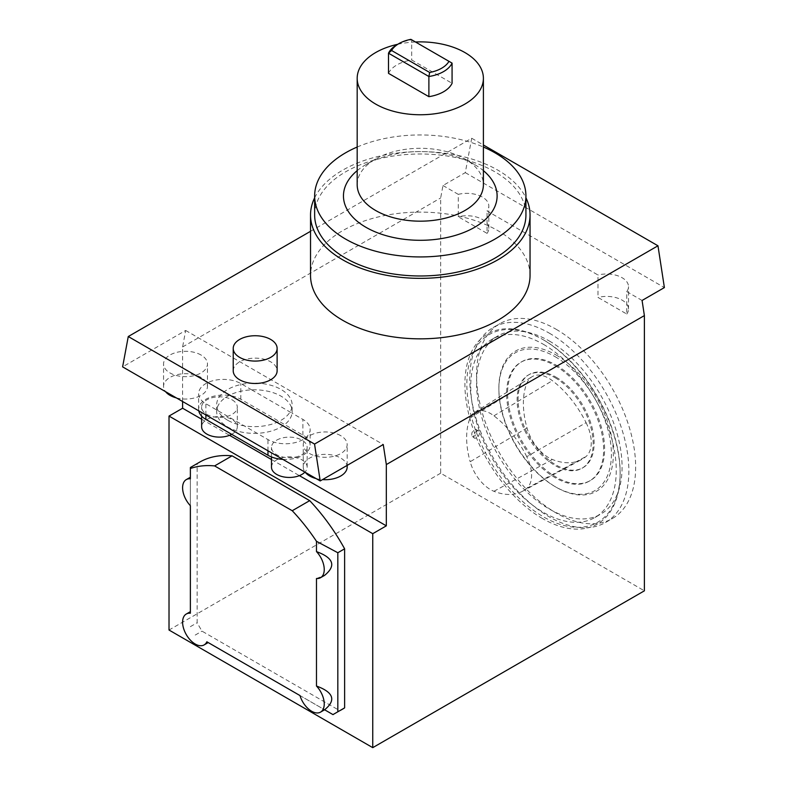 <?xml version="1.0" encoding="UTF-8"?>
<svg xmlns="http://www.w3.org/2000/svg" width="787" height="787" viewBox="0 0 787 787"><rect width="100%" height="100%" fill="white"/><g stroke="black" fill="none" stroke-linecap="round" stroke-linejoin="round"><path stroke-width="0.59" stroke-dasharray="3.94 2.95" d="M190.365 505.687L190.365 477.247M190.365 613.221L190.365 467.508M316.482 578.494L324.618 575.346M337.82 711.792L332.97 714.596L208.201 642.566M299.985 695.56L324.618 709.776M199.544 462.205A142.683 82.379 -120 0 0 197.153 463.681L197.153 622.743A142.683 82.379 -120 0 0 202.013 631.154L339.758 710.681M555.14 377.75A53.782 31.047 60 0 1 590.27 425.147A53.782 31.047 60 0 1 582.026 468.245A53.782 31.047 60 0 1 528.244 437.188A53.782 31.047 60 0 1 528.244 375.094A53.782 31.047 60 0 1 555.14 377.75M586.089 422.668A32.926 19.006 60 0 1 586.069 456.48A76.831 44.357 60 0 1 581.593 459.539A76.831 44.357 60 0 1 552.385 459.49A32.926 19.006 60 0 1 527.005 427.941A76.831 44.357 60 0 1 526.975 382.944A32.926 19.006 60 0 1 531.963 376.776A32.926 19.006 60 0 1 552.376 380.672A76.831 44.357 60 0 1 586.089 422.668L526.739 456.676A30.86 17.816 60 0 1 526.729 488.363A74.765 43.167 60 0 1 522.361 491.344A74.765 43.167 60 0 1 493.951 491.295A30.86 17.816 60 0 1 470.164 461.733L527.005 427.941M642.074 300.467L626.767 291.623L626.767 314.033L597.982 297.417L597.982 275.007L487.064 210.975A21.947 12.671 0 0 0 488.806 206.027A21.947 12.671 0 0 0 458.28 194.359L458.28 216.759L487.064 233.375L487.064 210.975M310.531 231.309L471.708 138.256L465.294 172.638L442.983 185.516L440.661 197.96L440.661 473.203L644.386 590.821M442.983 185.516L458.28 194.359M542.528 518.564A109.757 63.373 60 0 1 464.91 384.145A109.757 63.373 60 0 1 542.528 339.335L542.528 339.335A109.757 63.373 60 0 1 620.136 473.754A109.757 63.373 60 0 1 542.528 518.564M471.708 138.256L483.395 145.005M233.218 370.805A21.947 12.671 180 0 1 239.651 361.843A21.947 12.671 180 0 1 263.566 359.098A21.947 12.671 180 0 1 277.122 370.805M530.044 275.48A109.757 63.373 0 0 0 497.896 230.67A109.757 63.373 0 0 0 378.281 216.937A109.757 63.373 0 0 0 310.531 275.48M232.076 399.826A17.835 10.3 180 0 1 237.3 407.105A17.835 10.3 180 0 1 219.465 417.395A17.835 10.3 180 0 1 201.629 407.105A17.835 10.3 180 0 1 212.647 397.592A17.835 10.3 180 0 1 232.076 399.826M198.786 410.844A24.692 14.255 180 0 1 198.649 409.338A24.692 14.255 180 0 1 213.897 396.166A24.692 14.255 180 0 1 240.812 399.265L302.897 435.113A24.692 14.255 180 0 1 310.137 445.186A24.692 14.255 180 0 1 282.828 459.372M276.709 440.149A17.835 10.3 180 0 1 296.148 437.916A17.835 10.3 180 0 1 307.156 447.429A17.835 10.3 180 0 1 289.321 457.729A17.835 10.3 180 0 1 271.485 447.429A17.835 10.3 180 0 1 276.709 440.149M251.683 389.86L292.026 413.145A37.727 21.78 180 0 1 257.103 433.312A37.727 21.78 180 0 1 216.661 411.581A37.727 21.78 180 0 1 216.759 410.017A37.727 21.78 180 0 1 251.683 389.86A37.727 21.78 180 0 1 292.125 411.581A37.727 21.78 180 0 1 292.026 413.145L302.897 419.422A24.692 14.255 180 0 1 310.137 429.505A24.692 14.255 180 0 1 294.889 442.678A24.692 14.255 180 0 1 267.974 439.589L205.889 403.741A24.692 14.255 180 0 1 198.649 393.657A24.692 14.255 180 0 1 213.897 380.485A24.692 14.255 180 0 1 240.812 383.574L251.683 389.86M182.604 401.498L182.604 346.949L185.673 330.461L122.615 366.87M185.673 330.461L383.259 444.537M340.732 435.664A21.947 12.671 0 0 0 316.817 432.919A21.947 12.671 0 0 0 303.261 444.625A21.947 12.671 0 0 0 325.218 457.306A21.947 12.671 0 0 0 347.165 444.625A21.947 12.671 0 0 0 340.732 435.664M201.039 355.016A21.947 12.671 0 0 0 177.114 352.261A21.947 12.671 0 0 0 163.558 363.978A21.947 12.671 0 0 0 185.516 376.648A21.947 12.671 0 0 0 207.463 363.978A21.947 12.671 0 0 0 201.039 355.016M227.718 420.268A37.727 21.78 180 0 1 216.661 404.862A37.727 21.78 180 0 1 254.398 383.082A37.727 21.78 180 0 1 292.125 404.862A37.727 21.78 180 0 1 292.026 406.426A37.727 21.78 180 0 1 267.57 425.275A37.727 21.78 180 0 1 227.718 420.268M465.294 172.638L664.385 287.58M626.767 291.623A21.947 12.671 0 0 0 628.508 286.684A21.947 12.671 0 0 0 597.982 275.007M201.629 419.205L229.538 435.319M271.485 459.539L299.385 475.643M182.604 346.949L440.661 197.96M440.661 473.203L169.018 630.033M487.064 233.375A21.947 12.671 0 0 0 488.806 228.427A21.947 12.671 0 0 0 458.28 216.759M626.767 314.033A21.947 12.671 0 0 0 628.508 309.084A21.947 12.671 0 0 0 597.982 297.417M347.165 467.035A21.947 12.671 0 0 0 340.732 458.073A21.947 12.671 0 0 0 316.817 455.329A21.947 12.671 0 0 0 303.261 467.035A21.947 12.671 0 0 0 305.258 472.318M316.059 478.555A21.947 12.671 0 0 0 322.503 479.608M176.367 397.897A21.947 12.671 0 0 0 207.463 386.378A21.947 12.671 0 0 0 201.039 377.416A21.947 12.671 0 0 0 177.114 374.671A21.947 12.671 0 0 0 163.558 386.378A21.947 12.671 0 0 0 165.555 391.66M271.485 467.144A17.835 10.3 180 0 1 276.709 459.864A17.835 10.3 180 0 1 296.148 457.631A17.835 10.3 180 0 1 307.156 467.144A17.835 10.3 180 0 1 304.933 472.121M231.683 434.316A17.835 10.3 0 0 0 237.3 426.82A17.835 10.3 0 0 0 232.076 419.54A17.835 10.3 0 0 0 206.853 419.54A17.835 10.3 0 0 0 201.629 426.82M314.643 197.793A109.757 63.373 180 0 1 497.896 170.179A109.757 63.373 180 0 1 525.932 197.793M314.643 214.989A105.645 60.992 180 0 1 379.855 158.64A105.645 60.992 180 0 1 494.984 171.861A105.645 60.992 180 0 1 525.932 214.989M388.503 73.348A32.926 19.006 180 0 1 411.69 59.969L452.072 83.284M397.74 44.288A63.108 36.438 180 0 1 415.467 41.986M357.18 184.738A63.108 36.438 180 0 1 375.665 158.974A63.108 36.438 180 0 1 464.91 158.974L464.91 158.974A63.108 36.438 180 0 1 483.395 184.738M357.18 170.641A76.831 44.357 180 0 1 365.955 164.572A76.831 44.357 180 0 1 474.61 164.572A76.831 44.357 180 0 1 474.62 164.572A76.831 44.357 180 0 1 483.395 170.641M464.91 158.974L474.61 164.572L464.91 158.974M357.18 147.031A105.645 60.992 180 0 1 483.395 147.031M397.002 44.711A32.926 19.006 180 0 1 411.69 39.803L411.69 59.969M410.903 39.35L452.072 63.117M549.316 333.167A112.502 64.957 60 0 1 622.812 432.309A112.502 64.957 60 0 1 605.567 522.46A112.502 64.957 60 0 1 493.065 457.503A112.502 64.957 60 0 1 493.065 327.599A112.502 64.957 60 0 1 549.316 333.167M549.316 341.007A102.9 59.409 60 0 1 616.536 431.689A102.9 59.409 60 0 1 600.766 514.137A102.9 59.409 60 0 1 497.866 454.729A102.9 59.409 60 0 1 497.866 335.911A102.9 59.409 60 0 1 549.316 341.007M556.104 329.251A112.502 64.957 60 0 1 629.6 428.384A112.502 64.957 60 0 1 612.355 518.535A112.502 64.957 60 0 1 499.853 453.587A112.502 64.957 60 0 1 499.853 323.673A112.502 64.957 60 0 1 556.104 329.251M556.104 355.016A80.943 46.738 60 0 1 613.348 454.158A80.943 46.738 60 0 1 556.104 487.202A80.943 46.738 60 0 1 498.869 388.06A80.943 46.738 60 0 1 556.104 355.016M555.14 356.698A79.576 45.941 60 0 1 611.401 454.158A79.576 45.941 60 0 1 555.14 486.641A79.576 45.941 60 0 1 498.869 389.181A79.576 45.941 60 0 1 555.14 356.698M555.14 365.66A68.597 39.606 60 0 1 599.95 426.111A68.597 39.606 60 0 1 589.433 481.073A68.597 39.606 60 0 1 520.837 441.468A68.597 39.606 60 0 1 520.837 362.256A68.597 39.606 60 0 1 555.14 365.66M556.104 365.099A68.597 39.606 60 0 1 600.924 425.551A68.597 39.606 60 0 1 590.407 480.513A68.597 39.606 60 0 1 521.811 440.907A68.597 39.606 60 0 1 521.811 361.695A68.597 39.606 60 0 1 556.104 365.099M556.104 377.199A53.782 31.047 60 0 1 591.244 424.587A53.782 31.047 60 0 1 583 467.685A53.782 31.047 60 0 1 529.218 436.637A53.782 31.047 60 0 1 529.218 374.533A53.782 31.047 60 0 1 556.104 377.199M543.492 339.895L543.492 339.895A108.39 62.576 60 0 1 620.136 472.633A108.39 62.576 60 0 1 543.492 516.882A108.39 62.576 60 0 1 466.858 384.145A108.39 62.576 60 0 1 543.492 339.895L542.528 339.335L543.492 339.895M543.492 344.372A102.9 59.409 60 0 1 610.712 435.044A102.9 59.409 60 0 1 594.942 517.502A102.9 59.409 60 0 1 492.042 458.093A102.9 59.409 60 0 1 492.042 339.276A102.9 59.409 60 0 1 543.492 344.372M526.739 456.676A74.765 43.167 60 0 0 493.931 415.821A30.86 17.816 60 0 0 474.807 412.162A30.86 17.816 60 0 0 470.124 417.946A74.765 43.167 -120 0 0 470.164 461.733M472.23 436.805L472.23 436.805C476.155 435.9 477.493 433.509 476.243 429.613C472.318 430.509 470.98 432.909 472.23 436.805L474.492 438.113A4.112 2.381 -60 0 1 473.863 434.817A4.112 2.381 -60 0 1 476.558 431.187A4.112 2.381 -60 0 1 478.614 430.981A4.112 2.381 -60 0 1 478.614 435.742A4.112 2.381 -60 0 1 474.492 438.113M190.365 467.606L197.153 463.681M190.365 626.659L197.153 622.743M195.225 635.07L202.013 631.154M302.897 435.113L302.897 419.422M240.812 399.265L240.812 383.574M267.974 450.794L267.974 439.589M205.889 414.946L205.889 403.741M470.124 417.946L526.975 382.944M493.931 415.821L552.376 380.672M526.729 488.363L586.069 456.48M493.951 491.295L552.385 459.49M488.806 228.427L488.806 206.027M628.508 309.084L628.508 286.684M347.165 465.373L347.165 444.625M303.261 467.035L303.261 444.625M207.463 386.378L207.463 363.978M163.558 386.378L163.558 363.978M292.125 411.581L292.125 404.862M216.661 411.581L216.661 404.862M310.137 445.186L310.137 429.505M198.649 409.338L198.649 393.657M307.156 467.144L307.156 447.429M271.485 456.952L271.485 447.429M237.3 426.82L237.3 407.105M201.629 416.136L201.629 407.105M375.665 158.974L365.955 164.572M605.567 522.46L612.355 518.535M493.065 327.599L499.853 323.673M555.14 486.641L556.104 487.202M498.869 389.181L498.869 388.06M589.433 481.073L590.407 480.513M520.837 362.256L521.811 361.695M582.026 468.245L583 467.685M528.244 375.094L529.218 374.533M620.136 472.633L620.136 473.754M594.942 517.502L600.766 514.137M492.042 339.276L497.866 335.911M522.361 491.344L581.593 459.539M474.807 412.162L531.963 376.776M476.243 429.613L478.614 430.981"/><path stroke-width="1.18" d="M190.365 478.801A17.835 10.3 -120 0 0 186.293 479.598L190.365 477.247L190.365 478.801L190.365 467.508L199.544 462.205A142.683 82.379 -120 0 1 232.076 455.83L309.694 500.64A142.683 82.379 -120 0 1 344.617 548.814L344.617 707.877A142.683 82.379 -120 0 1 339.758 710.681L332.97 714.596M204.128 644.917L208.201 642.566L206.853 641.789A17.835 10.3 -120 0 1 204.128 644.917A17.835 10.3 -120 0 1 186.293 634.617A17.835 10.3 -120 0 1 186.293 614.017A17.835 10.3 -120 0 1 190.365 613.221L190.365 505.687A17.835 10.3 -120 0 1 186.293 479.598M206.853 641.789L299.985 695.56A17.835 10.3 -120 0 0 320.545 712.127L324.618 709.776C336.305 700.223 333.59 692.304 316.482 686.038L316.482 578.494A17.835 10.3 -120 0 0 320.545 577.697L324.618 575.346C336.305 565.794 333.59 557.885 316.482 551.608L316.482 541.318L337.83 552.74L337.83 711.792L344.617 707.877M324.618 709.776L333.049 714.645M644.386 315.587L644.386 590.821L372.753 747.65L169.018 630.033L169.018 416.067L372.753 533.684L386.328 525.844L386.328 464.566L644.386 315.587L642.074 300.467L664.385 287.58L657.971 245.79L314.544 444.065L320.201 480.946L383.259 444.537L386.328 464.566M372.753 747.65L372.753 533.684M320.201 480.946L122.615 366.87L128.271 336.531L310.531 231.309M128.271 336.531L314.544 444.065M483.395 145.005L657.971 245.79M277.122 348.405L277.122 370.805A21.947 12.671 180 0 1 255.165 383.485A21.947 12.671 180 0 1 233.218 370.805L233.218 348.405A21.947 12.671 180 0 1 239.651 339.443A21.947 12.671 180 0 1 263.566 336.698A21.947 12.671 180 0 1 277.122 348.405A21.947 12.671 180 0 1 255.165 361.076A21.947 12.671 180 0 1 233.218 348.405M310.531 214.989L310.531 275.48A109.757 63.373 0 0 0 420.288 338.843A109.757 63.373 0 0 0 530.044 275.48L530.044 214.989A109.757 63.373 180 0 1 420.288 278.352A109.757 63.373 180 0 1 310.531 214.989A109.757 63.373 180 0 1 314.643 197.793M282.828 459.372A24.692 14.255 180 0 1 267.974 455.27L205.889 419.422A24.692 14.255 180 0 1 198.786 410.844M169.018 416.067L182.604 408.227L182.604 401.498M182.604 408.227L201.629 419.205M229.538 435.319L271.485 459.539M299.385 475.643L386.328 525.844M305.258 472.318A21.947 12.671 0 0 0 316.059 478.555M322.503 479.608A21.947 12.671 0 0 0 347.165 467.035L347.165 465.373M165.555 391.66A21.947 12.671 0 0 0 176.367 397.897M304.933 472.121A17.835 10.3 180 0 1 284.864 477.119A17.835 10.3 180 0 1 271.485 467.144L271.485 456.952M201.629 416.136L201.629 426.82A17.835 10.3 0 0 0 212.392 436.273A17.835 10.3 0 0 0 231.683 434.316M525.932 197.793A109.757 63.373 180 0 1 530.044 214.989M483.395 147.031A105.645 60.992 180 0 1 494.984 152.816A105.645 60.992 180 0 1 525.932 195.943L525.932 214.989A105.645 60.992 180 0 1 420.288 275.981A105.645 60.992 180 0 1 314.643 214.989L314.643 195.943A105.645 60.992 180 0 1 357.18 147.031M429.672 72.473L428.885 76.506A32.926 19.006 180 0 0 452.072 63.117L452.072 83.284A32.926 19.006 180 0 1 428.885 96.673L388.503 73.348L388.503 53.191A32.926 19.006 180 0 1 397.002 44.711L398.94 43.59A30.181 17.422 0 0 0 391.601 50.496L429.672 72.473A30.181 17.422 0 0 0 448.974 61.327L410.903 39.35A30.181 17.422 0 0 0 398.94 43.59M415.467 41.986A63.108 36.438 180 0 1 464.91 52.552A63.108 36.438 180 0 1 483.395 78.316A63.108 36.438 180 0 1 420.288 114.754A63.108 36.438 180 0 1 357.18 78.316A63.108 36.438 180 0 1 397.74 44.288M483.395 78.316L483.395 184.738A63.108 36.438 180 0 1 420.288 221.177A63.108 36.438 180 0 1 357.18 184.738L357.18 78.316M483.395 170.641A76.831 44.357 180 0 1 471.285 229.115A76.831 44.357 180 0 1 369.29 229.115A76.831 44.357 180 0 1 357.18 170.641M525.932 195.943A105.645 60.992 180 0 1 420.288 256.936A105.645 60.992 180 0 1 314.643 195.943M391.601 50.496L388.503 53.191L428.885 76.506L428.885 96.673M452.072 63.117L448.974 61.327M337.83 552.74L344.617 548.814M316.482 541.318A142.683 82.379 -120 0 0 292.233 510.724L309.694 500.64M292.233 510.724L214.615 465.914L232.076 455.83M214.615 465.914A142.683 82.379 -120 0 0 190.365 468.511M320.545 712.127A17.835 10.3 -120 0 0 316.482 686.038M320.545 577.697A17.835 10.3 -120 0 0 316.482 551.608M267.974 455.27L267.974 450.794M205.889 419.422L205.889 414.946M186.293 614.017L190.365 611.676"/></g></svg>
